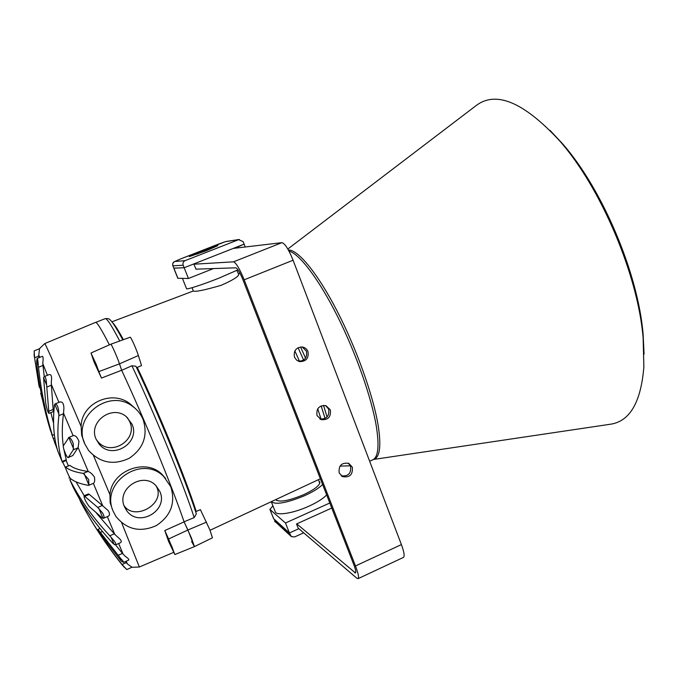 <?xml version="1.0" encoding="UTF-8"?>
<svg xmlns="http://www.w3.org/2000/svg" width="678" height="678" viewBox="0 0 678 678"><rect width="100%" height="100%" fill="white"/><g stroke="black" fill="none" stroke-linecap="round" stroke-linejoin="round"><path stroke-width="1.02" d="M192.12 287.692L193.315 291.048C195.391 291.998 204.671 290.091 221.155 285.319C232.452 280.345 238.3 276.751 238.707 274.548L238.639 274.395M90.996 353.001L101.471 378.078L94.157 362.188L90.996 353.001L110.802 344.221L130.235 337.203C131.04 337.237 136.693 349.941 138.388 355.552L141.524 365.569L137.261 367.4C148.194 390.486 159.406 416.029 170.89 444.014C182.204 471.769 190.654 494.245 196.239 511.441L200.4 509.636L209.875 529.865L212.434 537.79M138.388 355.552L119.498 363.84C117.548 357.908 111.573 344.322 110.87 344.229L110.87 344.229C111.573 344.322 117.548 357.908 119.498 363.84L121.65 370.256C132.99 394.647 144.745 421.597 156.923 451.116C168.924 480.371 177.983 503.957 184.102 521.874L191.535 538.239L194.433 546.612L191.586 541.476M196.239 511.441L195.773 511.856M184.077 521.797L194.171 517.585L196.366 513.873C186.001 481.194 157.398 411.207 135.914 366.239L131.913 365.773L121.676 370.307M196.188 513.39C185.916 481.033 157.389 411.215 136.024 366.501L135.914 366.239M136.49 367.459L137.261 367.4M34.315 356.942L34.18 350.857L34.57 357.764L39.146 386.748M51.57 433.886L57.435 449.811M37.095 358.433C37.654 358.704 38.036 360.899 38.231 365.018L38.51 367.247C41.078 391.02 45.706 413.716 52.392 435.335L50.469 430.428C43.824 408.953 39.222 386.418 36.663 362.823L37.095 358.433L42.417 356.306C43.197 356.62 43.316 359.009 42.756 363.467L47.435 375.298M44.248 376.587L42.841 364.527M44.163 376.621C45.46 376.629 46.231 378.849 46.477 383.282L48.952 413.419C47.833 412.19 46.757 408.826 45.731 403.308L43.57 377.714L44.163 376.621L49.248 374.57C51.308 374.315 52.003 376.561 51.342 381.307L51.325 384.426L58.952 402.359M48.952 413.419L53.308 411.631L51.325 384.426M54.969 403.986C56.638 403.791 57.85 405.927 58.622 410.393L58.884 415.648C56.884 432.945 57.952 448.226 62.096 461.498L57.918 451.429C53.698 437.996 52.545 422.564 54.443 405.13L54.969 403.986L59.774 402.02C62.359 401.41 63.74 403.469 63.918 408.215L63.529 413.139L73.122 435.674C75.343 435.157 77.292 437.073 78.962 441.42L78.106 447.539L88.276 471.566C90.182 472.168 92.225 473.981 94.403 477.015C95.022 480.482 94.674 482.6 93.352 483.372L102.785 505.873L89.293 494.389L88.403 493.915L84.038 495.788L97.751 507.449L102.607 513.009C104.183 515.882 104.454 517.653 103.412 518.323L102.183 517.899L89.293 506.568C85.877 502.051 84.114 498.457 84.021 495.788M63.325 446.192C61.91 436.293 61.961 425.479 63.478 413.75L63.529 413.139M88.623 479.482L88.971 485.134L88.386 485.372C79.987 483.863 73.995 481.541 70.402 478.405C69.478 477.804 64.808 467.049 65.478 467.074L65.588 467.108C69.088 470.032 74.995 472.125 83.309 473.405L88.623 479.482M73.3 443.785L73.317 449.802L68.232 457.565C67.02 458.531 62.401 447.099 63.435 445.7L68.842 437.573C70.504 437.937 71.995 440.005 73.3 443.785M68.232 457.565L72.817 455.548L78.106 447.539M102.785 505.873L108.183 510.593C109.929 513.466 109.929 515.348 108.192 516.246L103.412 518.323M107.319 516.628L114.819 534.425L118.777 538.044C121.387 540.247 121.964 541.798 120.489 542.714L115.455 544.926L113.09 543.527C96.335 525.543 83.055 506.83 73.241 487.389L69.817 479.626C79.64 499.076 92.971 517.789 109.794 535.781L113.641 540.307C115.675 542.764 116.285 544.307 115.455 544.926M126.074 561.265L127.625 564.164L132.032 567.215L126.769 569.562L122.43 565.223C107.709 546.799 94.708 527.391 83.428 506.983M78.945 497.915L81.114 502.771C92.869 524.441 106.531 545.027 122.099 564.528L126.769 569.562M118.65 543.519L123.099 554.129L125.354 556.392C128.125 558.257 129.244 559.494 128.727 560.087L123.481 562.426L121.269 561.13L102.488 536.874L98.005 529.391L120.676 558.469C122.845 560.681 123.777 561.994 123.481 562.426M62.622 462.006L65.8 468.617M165.576 478.431L162.135 474.507C145.99 457.599 111.438 470.6 109.963 494.703L110.15 502.686L112.675 510.178M113.37 511.653C99.59 482.965 142.227 453.853 163.881 476.693L170.788 486.728C175.746 502.923 170.907 515.89 156.262 525.628C140.126 532.713 126.676 529.637 115.904 516.39L113.37 511.653M159.839 491.482C168.89 510.653 138.32 528.204 126.532 510.415L124.506 506.822C115.887 488.813 143.143 470.947 156.16 485.88L159.839 491.482M124.066 505.669C134.566 521.331 165.085 504.127 156.804 487.312L156.135 485.855M96.115 439.191L99.166 444.107C112.107 460.548 140.863 442.895 131.998 424.157L126.371 416.716C112.141 404.19 87.903 422.055 96.115 439.191M127.405 417.597L129.473 421.258C138.965 439.836 110.234 457.82 97.344 440.929L96.276 439.556M84.936 444.234L81.665 435.174L81.148 426.504C81.14 403.215 112.226 389.13 130.193 403.961L135.481 408.656M143.109 419.496C140.846 414.105 137.312 409.707 132.507 406.291C108.972 387.875 71.792 416.868 84.809 443.929L88.598 450.472C100.098 462.981 113.684 465.557 129.345 458.209C143.524 448.421 148.109 435.513 143.109 419.496M94.674 362.806L99.276 372.705L96.149 364.205L91.538 354.289L94.674 362.806M169.22 542.29L174.339 553.307L171.814 546.443L166.678 535.408L169.22 542.29M168.619 538.968L174.873 554.562L168.551 541.298L164.779 530.543L168.619 538.968L187.916 529.993L194.417 546.621M34.18 350.857L39.544 348.721L38.765 355.086L39.765 357.365M101.471 378.078L121.65 370.256L119.498 363.84L99.09 371.51M81.148 426.504C59.698 376.197 44.756 342.246 44.773 343.577L95.462 322.414C96.818 321.813 101.454 329.288 109.387 344.848M66.139 460.523L68.385 465.845M126.947 563.384L125.464 561.537M123.099 554.129L115.548 544.883M114.819 534.425L96.649 513.382M84.208 495.711L76.072 481.872M88.276 471.566L87.92 471.447C79.453 470.244 73.419 468.201 69.809 465.328L65.478 467.074M62.24 462.167L66.385 460.421L63.766 448.997M53.554 423.14L50.875 412.631M39.087 357.637L38.765 355.086M206.459 522.153L187.916 529.993L184.102 521.874L164.779 530.543M77.648 495.635L78.911 497.932M40.765 393.282L50.308 429.92M43.57 377.714L46.663 385.062M54.732 404.181L58.901 414.055M68.842 437.573L73.605 448.836M98.903 508.551L103.073 518.373M111.124 537.323L114.209 544.587M119.54 557.087L121.269 561.13M644.066 354.136L643.125 334.407C638.218 273.607 602.352 188.874 562.308 143.49L550.028 130.371M374.205 459.209L374.62 459.031C379.994 456.252 381.189 445.141 378.197 425.691C373.366 395.927 356.518 348.568 336.983 310.787C317.423 272.946 298.006 249.589 288.379 249.996M373.714 459.43L610.403 424.233C629.811 421.419 640.964 402.291 643.871 366.84L643.125 337.949C638.083 275.336 600.979 187.696 559.74 140.965C523.721 101.929 495.694 90.25 475.659 105.929L287.828 249.029M327.067 417.004L323.525 405.351L327.067 417.004M305.566 358.12L300.54 346.958L305.566 358.12M237.995 269.844L219.223 278.031C202.671 284.658 185.857 290.074 186.518 288.625L182.45 278.395M173.788 268.174L177.814 278.277L188.433 278.48L213.468 268.573M185.145 260.64L238.681 239.639L225.435 241.665L180.043 259.157L174.797 261.496L185.145 260.64C183.23 261.623 182.577 263.157 183.179 265.242L172.848 265.801L173.882 268.183L184.162 267.734L193.739 263.962L196.069 269.158M234.885 248.224L244.114 244.139L245.224 247.004M173.78 268.141L184.162 267.734L188.433 278.48M348.331 463.184L350.568 466.167C351.357 473.38 348.255 476.592 341.246 475.803M352.297 467.117L348.746 463.354C341.619 462.379 338.441 465.583 339.195 472.964L342.543 476.626C349.755 477.795 353.009 474.625 352.297 467.117M325.593 405.554L328.669 409.139C329.593 416.046 326.66 419.326 319.872 418.987M330.305 409.809L325.915 405.647C319.067 405.274 316.109 408.571 317.033 415.555L321.177 419.614C328.144 420.199 331.186 416.928 330.305 409.809M302.168 346.966L306.397 351.136C307.465 357.586 304.803 360.95 298.422 361.221M307.939 351.518C306.888 349.026 305.049 347.517 302.439 347C296.057 347.322 293.404 350.704 294.489 357.162L296.54 360.069L299.693 361.611C306.236 361.501 308.982 358.137 307.939 351.518M298.159 528.12L356.704 578.122L358.12 578.639C359.137 577.563 358.264 573.334 355.484 565.961L244.182 279.811C239.656 268.776 236.097 262.784 233.512 261.827L193.832 264.217M403.368 557.452L403.469 557.401C404.774 556.197 404.088 551.926 401.401 544.587L293.091 260.225C288.633 249.284 284.904 243.436 281.904 242.656L233.24 248.419M195.789 269.166L235.842 267.81C237.571 268.488 239.936 272.48 242.936 279.785L353.746 564.528C355.603 569.444 356.187 572.266 355.501 572.995L296.752 523.874M206.044 250.818L217.808 245.673L201.163 251.419L189.323 256.589L206.044 250.818M183.179 265.242L184.162 267.734L244.114 244.139L243.165 241.673L238.681 239.639M275.793 499.754L275.734 499.61C279.09 502.567 288.328 500.957 303.43 494.796C314.363 489.643 319.846 485.431 319.88 482.16L318.974 481.058M326.652 494.915C323.228 498.576 317.27 502.347 308.787 506.237C293.082 513.441 275.785 516.077 275.192 511.576L271.268 501.695C275.666 504.991 286.794 502.983 304.634 495.669C313.143 491.787 319.126 488.058 322.584 484.465M329.796 503L285.472 522.992L269.997 509.466L272.887 505.771M331.762 508.042L296.515 523.975L298.456 528.882L289.43 532.967L273.768 518.924L269.844 509.271M298.845 528.704L289.43 532.967L285.472 522.992M303.676 532.832L294.65 536.934L291.345 536.595L289.43 532.967L273.548 518.568M201.713 251.894L207.121 250.029L205.307 250.19L205.442 250.724M197.23 254.148L201.637 251.546M203.527 250.945L201.925 251.758M203.468 250.784L204.129 250.868M205.239 250.267L204.019 250.572M205.307 250.19L206.51 249.843M299.515 361.323L294.871 350.882M112.548 322.635C114.607 324.431 118.218 330.11 123.379 339.653M131.913 365.773C153.898 411.978 183.518 484.389 194.171 517.585M321.067 419.241L317.736 408.783M95.751 322.389L105.158 318.652C106.734 318.007 111.582 325.448 119.709 340.983M33.993 354.831L34.281 355.56M42.943 365.467L38.51 367.247M51.375 385.248L46.841 387.087M63.478 413.75L58.884 415.648M77.936 447.861L73.317 449.802M93.462 455.497L109.963 494.703M121.667 522.78L139.354 567.003L173.636 552.384M102.48 531.527L100.497 532.391M122.498 553.409L118.133 555.333M81.682 502.525L81.114 502.771M126.345 562.638L122.099 564.528M114.26 533.823L109.794 535.781M71.19 479.041L69.817 479.626M89.293 494.389L84.886 496.279M102.31 505.483L97.751 507.449M72.817 455.548L68.376 457.413M69.809 465.328L65.588 467.108M87.92 471.447L83.309 473.405M66.249 459.743L62.096 461.498M53.376 409.393L48.994 411.19M40.155 387.57L39.502 387.833M38.892 356.035L34.57 357.764M54.35 434.522L52.392 435.335M55.723 442.878L54.74 443.293M36.502 360.882L38.231 365.018M84.208 473.888L88.971 485.134M123.481 566.257L123.777 566.901M372.468 459.989L372.875 459.803C378.214 457.048 379.366 445.946 376.349 426.504C371.646 397.893 355.925 353.001 337.28 315.906C318.618 278.777 299.447 253.818 288.947 251.03M174.797 261.496C172.992 262.42 172.373 263.869 172.941 265.835L177.924 278.327M281.904 242.656L233.512 261.827M293.091 260.225L244.182 279.811M401.401 544.587L355.484 565.961M355.797 572.096L354.577 572.664M218.163 244.224L180.043 259.157M218.18 244.216L225.435 241.665M226.198 241.47L239.309 239.461M273.607 518.721L269.997 509.466M290.981 536.264L274.632 521.102L290.345 535.273M298.083 347.695L303.617 360.069M276.683 500.55L276.175 499.406M240.037 273.319L238.436 273.929M193.298 291.006L111.904 321.804M212.451 537.79L194.433 546.612L174.873 554.562M320.372 478.778L210.044 530.272M105.158 318.652C107.734 318.372 109.361 318.762 110.039 319.821L111.014 320.77C113.573 323.609 117.497 329.974 122.786 339.864M236.919 270.386L238.707 274.548M319.77 483.346L318.482 479.66M321.152 405.893L325.076 418.496M93.352 483.372L88.759 485.329M162.127 474.507L163.881 476.693M124.15 505.907L126.532 510.415M97.344 440.929L99.166 444.107M130.193 403.961L132.507 406.291M44.773 343.577L39.332 348.806M131.837 567.3L139.354 567.003M100.013 528.518L98.013 529.391M69.826 477.609L68.91 477.998M73.122 435.674L68.529 437.581M41.172 393.113L40.553 393.367M54.85 438.073L53.316 438.708M374.62 459.031L369.629 461.176M350.416 465.82L340.009 466.108M562.308 143.49L559.74 140.965M643.125 334.407L643.125 337.949M403.469 557.401L358.12 578.639M299.693 361.611L298.634 361.306M321.177 419.614L320.135 419.148M342.543 476.626L341.593 476.066M180.026 259.166L173.975 261.869C172.839 262.598 172.466 263.903 172.848 265.801M275.217 522.018L274.471 520.899M210.307 249.114L206.519 249.843M205.222 250.19L205.366 250.758"/></g></svg>
